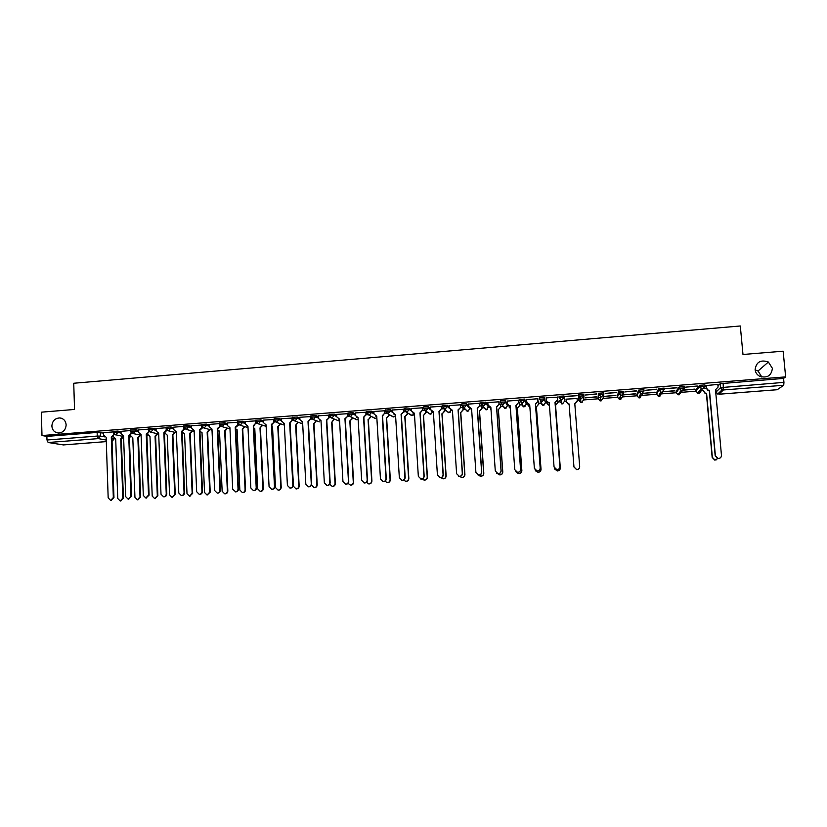 <?xml version="1.0" encoding="UTF-8"?>
<svg xmlns="http://www.w3.org/2000/svg" width="827" height="827" viewBox="0 0 827 827"><rect width="100%" height="100%" fill="white"/><g stroke="black" fill="none" stroke-linecap="round" stroke-linejoin="round"><path stroke-width="1.24" d="M66.15 424.892C65.705 430.009 63.059 432.717 58.21 433.017C54.396 432.418 52.287 430.092 51.863 426.039C52.339 420.86 55.016 418.162 59.906 417.935C63.648 418.565 65.736 420.881 66.15 424.892M755.134 369.896L758.049 371.003L761.853 377.06M772.387 368.304C771.436 375.747 767.177 378.394 759.631 376.254C756.984 374.765 755.475 372.584 755.113 369.679C756.229 361.978 760.644 359.425 768.366 362.019L772.387 368.304M121.011 431.756L117.827 431.084L113.227 431.405M138.502 430.402L135.359 429.699L130.759 430.03M156.076 429.037L152.985 428.314L148.374 428.655M173.732 427.673L170.693 426.918L166.082 427.259M191.482 426.308L188.494 425.523L183.873 425.864M209.324 424.933L206.388 424.117L201.757 424.468M227.249 423.558L224.365 422.7L219.724 423.062M245.257 422.173L242.435 421.274L237.783 421.646M263.368 420.788L260.588 419.847L255.936 420.219M281.562 419.403L278.833 418.41L274.15 418.782M299.85 418.017L297.182 416.973L292.5 417.356M318.23 416.643L315.614 415.516L310.921 415.909M336.703 415.257L334.139 414.058L329.446 414.461M355.269 413.882L352.767 412.601L348.053 413.014M373.938 412.508L371.478 411.122L366.754 411.546M392.701 411.153L390.292 409.644L385.547 410.078M411.557 409.82L409.2 408.156L406.398 408.093L404.434 408.404L404.424 409.799M430.516 408.528L428.21 406.667L423.424 406.915L423.403 408.321M449.578 407.277L447.314 405.158L442.507 405.416L442.486 406.832M468.744 406.119L466.511 403.648L461.693 403.907L461.662 405.333M488.023 405.127L485.811 402.129L480.973 402.398L480.942 403.834M505.214 400.599L500.356 400.878L500.325 402.315L505.307 401.963L507.499 405.768L505.214 400.599L505.307 401.963L502.992 404.63L500.49 402.615M522.561 404.775L521.558 404.641L523.481 406.822L521.785 403.059L519.801 400.826L524.814 400.433L526.427 404.269L524.711 399.069L519.832 399.348L519.801 400.806M544.321 397.529L539.411 397.808L539.38 399.276L544.424 398.893L545.438 402.79L544.321 397.529L544.424 398.893L542.088 401.571L539.38 399.286M564.024 395.978L559.093 396.267L559.062 397.746L564.128 397.342L564.552 401.291L564.024 395.978L564.128 397.342L561.791 400.03L559.062 397.746M583.945 395.792L583.831 394.417L578.745 394.82L578.848 396.195L583.945 395.792L581.588 398.49L578.848 396.195L578.828 400.185L580.688 402.346L581.484 402.408L583.769 399.792L583.914 396.391M603.855 394.21L603.751 392.856L598.634 393.249L598.738 394.634L603.855 394.231L601.498 396.929L598.738 394.634L598.117 398.676L599.947 400.837L600.784 400.909L603.069 398.294L603.607 395.523M623.878 392.629L623.765 391.274L618.627 391.678L618.741 393.063L623.878 392.66L621.511 395.368L620.591 395.275L618.741 393.063L617.5 397.167L619.289 399.317L620.188 399.4L622.483 396.774L623.248 394.51M644.006 391.037L643.892 389.693L638.723 390.096L638.837 391.481L644.006 391.078L641.628 393.797L640.656 393.683L638.837 391.481L636.976 395.647L638.733 397.787L639.684 397.89L642.91 393.342M664.236 389.434L664.122 388.101L658.923 388.514L659.036 389.899L664.236 389.486L661.858 392.215L660.814 392.091L659.036 389.899L656.555 394.117L658.271 396.247L659.284 396.371L662.654 392.019M684.57 387.832L684.456 386.498L679.236 386.912L679.349 388.297L684.58 387.894L682.192 390.623L681.076 390.478L679.349 388.297L676.238 392.587L677.913 394.696L678.988 394.841L682.533 390.571M705.028 386.219L704.904 384.896L699.652 385.31L699.776 386.695L705.028 386.281L702.63 389.021L701.441 388.855L699.776 386.695L696.024 391.047L697.637 393.135L698.784 393.301L701.12 390.706M370.692 416.55L371.437 416.488M389 415.123L390.003 415.04M407.401 413.686L408.652 413.583M425.895 412.239L427.394 412.125M444.481 410.792L446.239 410.657M463.151 409.344L465.167 409.179L467.71 411.246L469.943 408.714L466.604 405.003L464.298 407.659L461.673 405.385L466.604 405.003L466.511 403.648M469.943 408.807L470.615 408.755M481.924 407.876L484.312 407.69M488.674 407.349L489.563 407.277M500.79 406.408L503.095 406.222M507.509 405.881L508.832 405.778M519.749 404.93L521.982 404.754M526.427 404.403L527.864 404.3M538.801 403.442L540.951 403.276M545.448 402.925L546.988 402.801M557.956 401.953L560.024 401.788M564.562 401.436L566.216 401.302M577.225 400.444L579.189 400.299M583.769 399.937L598.448 398.79M603.079 398.428L617.511 397.311M622.493 396.919L636.997 395.792M642 395.399L656.576 394.262M661.6 393.869L676.259 392.732M681.314 392.329L696.045 391.181M701.12 390.789L703.363 390.613M721.309 389.217L723.573 389.041M63.359 444.916L48.142 442.517L46.984 440.005L46.881 436.387L97.141 432.438L103.613 433.1M41.35 412.177L41.991 435.55L785.65 376.885L783.138 351.186L742.987 354.483L740.299 325.983L73.737 383.252L74.544 409.448L41.35 412.177M46.881 436.387L41.991 435.55M717.981 385.909L720.183 383.687L720.534 387.625L783.944 382.374L783.727 385.268L777.215 389.713M783.944 382.374L783.562 378.404L785.65 376.885M717.846 384.452L705.989 385.537M683.464 390.189L694.659 389.103M694.68 389.31L683.764 389.951M697.285 386.219L685.562 387.139L697.264 386.002M674.832 390.861L663.43 391.75L674.822 390.654M676.993 387.811L665.332 388.731L676.972 387.594M655.087 392.401L643.747 393.29L655.077 392.194M656.803 389.403L645.205 390.313L656.783 389.176M635.446 393.941L624.158 394.82L635.436 393.735M636.718 390.975L625.181 391.884L636.697 390.757M615.908 395.471L604.682 396.35L615.888 395.265M616.746 392.546L605.261 393.445L616.725 392.329M596.463 396.991L585.289 397.87L596.443 396.784M596.867 394.107L585.454 395.006L596.846 393.89M577.122 398.5L565.988 399.162M565.74 396.557L577.101 395.668L565.72 396.34M557.812 400.01L555.051 402.48L559.91 466.624C559.817 468.578 558.783 469.612 556.819 469.715L554.276 467.834M557.367 397.218L546.078 397.88L546.337 400.495L548.291 402.718L549.231 402.759L554.059 466.945L556.788 469.633C558.763 469.529 559.796 468.495 559.889 466.542L555.01 402.304L557.563 399.803L557.346 397.001L557.532 399.617M538.666 401.508L537.995 401.353L535.482 404.01L540.217 467.999C540.124 469.932 539.101 470.956 537.157 471.07L534.966 469.87M537.798 398.748L526.623 399.627M519.614 402.997L518.519 402.883M518.333 400.278L507.178 401.085M500.655 404.486L499.146 404.393M498.97 401.808L487.837 402.573M481.79 405.964L479.877 405.902L477.396 408.538L481.748 472.052C481.645 473.954 480.652 474.967 478.761 475.101L477.499 474.739M479.701 403.318L468.599 404.072M460.536 404.827L449.464 405.561M441.463 406.326L430.422 407.049M422.483 407.814L411.474 408.528M403.607 409.293L392.629 410.006M384.834 410.771L373.876 411.474M366.144 412.239L355.217 412.942M347.557 413.707L336.661 414.399M329.053 415.154L318.188 415.847M310.652 416.601L299.808 417.284M292.344 418.038L281.531 418.72M274.119 419.475L263.337 420.147M255.967 420.85L245.237 421.574M237.814 422.235L227.218 422.99M219.755 423.62L209.293 424.396M201.778 424.995L191.461 425.791M183.894 426.37L173.711 427.187M166.103 427.755L156.055 428.572M148.395 429.151L138.388 429.937L138.574 432.407L141.076 434.568L143.309 495.445L145.841 498.009L148.519 495.084L146.255 434.165L149.17 431.746L146.844 434.289L149.098 495.125L146.1 498.019M130.78 430.536L121 431.332M539.462 398.542L539.287 397.921M578.828 400.185L578.745 394.82M598.004 397.353L598.634 393.249M617.387 395.854L618.627 391.678M636.873 394.334L638.723 390.096M656.452 392.815L658.923 388.514M676.124 391.295L679.236 386.912M695.91 389.755L699.652 385.31M113.247 431.911L103.499 432.676L103.685 435.136L106.156 437.287L108.172 497.885L110.673 500.438L113.33 497.523L111.283 436.883L114.219 434.485L111.903 437.007L113.961 497.565L111.014 500.449M706.175 385.299L706.413 387.966L708.057 390.106L709.463 390.272L707.871 390.303L706.227 388.163L703.312 388.421M540.455 401.839L541.478 401.974M559.538 400.351L561.078 400.485M578.838 398.924L580.761 398.965M598.303 397.456L600.526 397.425M660.453 392.67L661.362 392.463M783.562 378.404L720.183 383.687M462.738 407.246L460.701 407.401L458.23 410.027L462.458 473.385C462.355 475.277 461.373 476.29 459.492 476.435L458.416 476.176M443.551 408.745L441.628 408.9M424.458 410.244L422.649 410.378M405.468 411.722L403.772 411.856L401.322 414.461L405.178 477.365C405.075 479.226 404.114 480.229 402.273 480.384L401.529 480.26M386.571 413.2L384.979 413.324M367.777 414.678L366.289 414.792M349.066 416.136L347.702 416.239L345.272 418.824L348.767 481.273C348.663 483.113 347.722 484.105 345.924 484.281L345.335 484.198M330.459 417.594L329.198 417.687L326.779 420.271L330.159 482.565C330.056 484.395 329.115 485.387 327.337 485.563L326.779 485.49M311.944 419.041L310.787 419.134M293.523 420.478L292.469 420.561M275.195 421.915L274.244 421.987L271.856 424.551L274.884 486.4C274.781 488.199 273.851 489.191 272.114 489.377L271.607 489.315M256.959 423.341L256.112 423.414M238.817 424.758L235.695 427.363L238.496 488.922C238.383 490.711 237.473 491.703 235.757 491.879L235.281 491.838C236.998 491.651 237.918 490.659 238.031 488.871L235.219 427.228L238.062 424.799L238.011 423.734M220.757 426.174L217.749 428.768L220.437 490.184C220.323 491.962 219.413 492.944 217.708 493.13L217.263 493.088M202.801 427.58L199.886 430.154L202.47 491.424C202.357 493.202 201.457 494.184 199.752 494.37L199.348 494.329M184.917 428.975L182.116 431.539L184.597 492.665C184.473 494.432 183.573 495.414 181.888 495.6L181.506 495.569M131.824 433.131L129.332 435.653L131.483 496.355L128.516 499.239M123.595 436.553L114.219 434.454M719.738 458.23L717.805 458.561L715.19 455.853L709.266 390.468M706.413 387.966L705.979 385.454M709.463 390.272L715.386 455.749L718.001 458.458C720.203 458.489 721.351 457.455 721.464 455.326L715.5 389.796L718.084 387.046L717.846 384.379M716.606 459.76L714.714 460.081L712.161 457.434L706.392 393.476L705.028 393.311L703.601 391.026L705.204 393.125L706.578 393.28L712.357 457.341L714.91 459.988L717.805 458.561M549.242 402.935L546.43 400.992M526.603 399.41L526.799 402.025L528.763 404.248L529.662 404.279L534.366 468.309L537.095 470.987C539.049 470.873 540.072 469.85 540.165 467.906L535.42 403.834L537.995 401.333L537.777 398.531M529.673 404.465L527.006 402.863M537.736 398.542L537.932 401.147M507.168 400.94L507.354 403.545L509.339 405.778L510.207 405.799L514.776 469.674L517.506 472.341C519.439 472.227 520.452 471.194 520.545 469.271L515.934 405.354L518.436 402.677L516.017 405.53L520.628 469.354C520.534 471.276 519.521 472.3 517.588 472.424L515.769 471.648M510.218 405.974L507.726 404.672M518.322 400.103L518.519 402.852M518.25 400.072L518.436 402.677M487.827 402.46L488.013 405.054L490.845 407.308L495.29 471.028L498.009 473.695C499.921 473.561 500.924 472.537 501.028 470.625L496.541 406.863L499.032 404.196L496.655 407.039L501.131 470.708C501.038 472.62 500.035 473.644 498.123 473.768L496.624 473.251M490.856 407.484L488.55 406.419M498.96 401.674L499.146 404.372M498.846 401.591L499.032 404.196M468.599 403.979L468.775 406.564L471.586 408.807L475.897 472.372L478.616 475.029C480.518 474.894 481.51 473.871 481.603 471.969L477.251 408.362L479.877 405.881L479.691 403.214M471.597 408.983L469.478 408.114M479.557 403.111L479.732 405.706M449.454 405.478L449.63 408.062L452.421 410.306L456.607 473.706L459.326 476.362C461.208 476.218 462.19 475.205 462.293 473.313L458.065 409.861L460.701 407.38L460.525 404.734M452.235 410.316L450.488 409.758M460.36 404.62L460.536 407.204M430.412 406.977L430.578 409.551L433.358 411.784L437.421 475.039L440.129 477.686C441.99 477.541 442.972 476.528 443.076 474.646L438.972 411.35L441.432 408.703L439.168 411.515L443.262 474.719C443.169 476.6 442.187 477.613 440.326 477.758L439.385 477.561M441.453 406.243L441.628 408.869M433.172 411.805L431.591 411.37M441.267 406.119L441.432 408.703M411.474 408.466L411.629 411.04L414.389 413.262L418.338 476.362L421.026 479.009C422.876 478.854 423.858 477.841 423.951 475.97L419.971 412.828L422.432 410.192L420.199 412.993L424.168 476.042C424.075 477.913 423.104 478.926 421.253 479.081L420.416 478.916M422.483 407.742L422.649 410.357M414.399 413.438L412.776 412.942M422.266 407.618L422.432 410.192M392.629 409.944L392.784 412.508L395.523 414.74L399.338 477.686L402.025 480.322C403.865 480.167 404.837 479.153 404.93 477.293L401.074 414.306L403.772 411.836L403.607 409.231M395.533 414.916L394.045 414.482M403.369 409.107L403.524 411.67M373.876 411.422L374.021 413.976L376.75 416.198L380.451 478.988L383.128 481.624C384.948 481.469 385.909 480.456 386.013 478.606L382.27 415.764L384.71 413.138L382.55 415.929L386.281 478.678C386.178 480.528 385.217 481.531 383.397 481.686L382.715 481.583M384.824 410.719L384.979 413.304M376.761 416.374L375.386 416.002M384.555 410.585L384.71 413.138M355.217 412.89L355.362 415.443L358.07 417.656L361.647 480.301L364.314 482.927C366.123 482.761 367.074 481.759 367.178 479.908L363.56 417.232L365.999 414.606L363.859 417.377L367.477 479.98C367.374 481.821 366.423 482.823 364.614 482.989L363.983 482.896M366.144 412.187L366.289 414.761M358.081 417.831L356.819 417.501M365.844 412.053L365.999 414.606M336.651 414.348L336.796 416.891L339.483 419.103L342.947 481.593L345.603 484.219C347.402 484.053 348.343 483.051 348.446 481.211L344.952 418.679L347.691 416.219L347.547 413.655M339.494 419.279L338.336 418.989M347.237 413.51L347.371 416.064M318.188 415.795L318.323 418.338L320.99 420.54L324.339 482.885L326.985 485.501C328.764 485.335 329.704 484.333 329.808 482.503L326.438 420.116L329.198 417.666L329.053 415.113M321 420.716L319.935 420.457M328.712 414.968L328.846 417.511M299.808 417.242L299.943 419.775L302.589 421.977L305.825 484.167L308.461 486.783C310.228 486.607 311.169 485.614 311.272 483.795L308.006 421.553L310.414 418.958L308.378 421.708L311.645 483.857C311.531 485.666 310.601 486.669 308.833 486.834L308.295 486.772M310.652 416.56L310.787 419.103M302.599 422.142L301.617 421.915M310.28 416.415L310.414 418.958M577.267 401.126L574.796 403.679M566.05 399.162L566.247 401.726L568.139 403.907L569.09 403.948L573.948 466.914L576.615 469.55C578.569 469.457 579.582 468.444 579.675 466.521L574.786 403.504L577.256 400.868L577.06 398.304M579.686 466.852C579.469 468.64 578.445 469.571 576.615 469.633L573.959 466.997L569.1 404.124L568.149 404.072L566.257 401.901M557.791 399.803L558.008 402.542L555.723 405.158L557.977 402.367L557.78 399.813M546.936 402.046L547.019 403.225L549.428 405.457M554.607 468.464L557.243 470.883C559.176 470.78 560.189 469.777 560.282 467.865L555.506 405.003M555.548 405.168L560.303 467.948C560.21 469.85 559.207 470.863 557.274 470.966L554.793 469.126M549.438 405.633L547.112 403.71M538.646 401.302L538.853 404.031L536.578 406.646L538.791 403.865L538.604 401.312M527.843 403.979L529.859 406.998M535.503 470.439L537.974 472.217C539.886 472.103 540.889 471.101 540.982 469.198L536.341 406.491M536.392 406.657L541.034 469.281C540.941 471.173 539.938 472.176 538.036 472.289L535.896 471.111M529.869 407.06L528.102 405.53M519.594 402.832L519.79 405.519L517.351 408.135L519.707 405.354L519.521 402.801M508.832 405.747L510.383 408.249M516.503 472.103L518.808 473.53C520.7 473.416 521.692 472.413 521.785 470.522L517.257 407.969M517.351 408.135L521.858 470.604C521.765 472.486 520.783 473.489 518.891 473.613L517.113 472.848M510.393 408.383L509.225 407.297M500.645 404.362L500.831 406.998L498.392 409.603L500.728 406.832L500.542 404.289M489.915 407.411L491 409.489M497.554 473.633L499.725 474.853C501.607 474.719 502.589 473.726 502.682 471.845L498.288 409.437M498.392 409.603L502.785 471.928C502.692 473.799 501.71 474.791 499.839 474.925L498.371 474.419M491 409.572L490.452 409.003M481.779 405.861L481.965 408.466L479.536 411.071L481.831 408.3L481.655 405.768M471.08 408.983L471.7 410.574M478.647 475.049L480.745 476.156C482.606 476.021 483.578 475.029 483.671 473.168L479.402 410.905M479.536 411.071L483.805 473.24C483.712 475.101 482.741 476.094 480.88 476.228L479.65 475.876M463.027 407.411L463.192 409.923L460.773 412.518L463.037 409.768L462.872 407.329M452.348 410.481L452.483 411.236M459.822 476.435L461.859 477.458C463.699 477.324 464.671 476.321 464.764 474.471L460.608 412.363M460.773 412.518L464.919 474.543C464.826 476.393 463.864 477.386 462.024 477.53L460.97 477.272M444.368 409.096L444.512 411.381L442.104 413.965L444.326 411.226L444.192 409.055M441.008 477.706L443.065 478.75C444.895 478.606 445.856 477.613 445.949 475.773L441.918 413.81M442.104 413.965L446.135 475.845C446.042 477.686 445.081 478.678 443.251 478.823L442.342 478.626M425.812 410.905L425.926 412.828L423.527 415.412L425.719 412.673L425.595 410.75M422.266 478.926L424.365 480.042C426.184 479.887 427.135 478.905 427.228 477.065L423.31 415.257M423.527 415.412L427.435 477.138C427.342 478.967 426.391 479.96 424.582 480.105L423.765 479.949M407.339 412.704L407.442 414.265L404.806 416.694L407.204 414.11L407.111 412.549M403.586 480.105L405.768 481.324C407.556 481.169 408.507 480.177 408.6 478.357L404.806 416.694M405.044 416.839L408.838 478.43C408.745 480.249 407.794 481.231 405.995 481.386L405.271 481.262M388.959 414.42L389.041 415.702L386.395 418.121L388.783 415.547L388.7 414.265M384.989 481.242L387.253 482.596C389.031 482.441 389.972 481.459 390.075 479.639L386.395 418.121M386.654 418.266L390.334 479.712C390.23 481.521 389.29 482.503 387.512 482.658L386.84 482.554M370.672 416.074L370.734 417.128L368.356 419.692L370.444 416.973L370.382 415.919M366.475 482.327L368.832 483.867C370.599 483.702 371.53 482.72 371.633 480.921L368.067 419.537M368.356 419.692L371.912 480.983C371.819 482.782 370.878 483.764 369.111 483.929L368.501 483.836M352.467 417.687L352.509 418.545L349.831 420.953L352.209 418.4L352.157 417.532M348.053 483.35L350.493 485.129C352.25 484.963 353.181 483.981 353.284 482.193L349.831 420.953M350.141 421.098L353.594 482.255C353.491 484.043 352.56 485.025 350.803 485.191L350.234 485.108M334.346 419.258L331.689 422.359L334.015 419.103M329.715 484.26L332.258 486.39C334.005 486.214 334.925 485.242 335.028 483.454L331.689 422.359M332.02 422.504L335.359 483.516C335.255 485.294 334.335 486.276 332.588 486.441L332.051 486.369M316.317 420.788L313.991 423.91L315.955 420.643M311.51 484.88L314.105 487.641C315.842 487.465 316.751 486.493 316.855 484.705L313.629 423.765M313.991 423.91L317.217 484.767C317.113 486.545 316.193 487.517 314.467 487.692L313.94 487.63M281.521 418.679L281.656 421.212L284.281 423.403L287.403 485.449L290.029 488.054C291.786 487.878 292.717 486.886 292.82 485.067L289.677 422.99L292.076 420.395L290.07 423.135L293.213 485.129C293.109 486.938 292.179 487.93 290.422 488.106L289.915 488.054M292.334 417.997L292.469 420.54M284.292 423.569L283.382 423.362M291.941 417.862L292.076 420.395M298.371 422.308L295.663 425.161L297.989 422.163M290.194 425.585L293.471 486.328L296.045 488.881C297.761 488.705 298.681 487.734 298.785 485.956L295.663 425.161M296.045 425.295L299.157 486.018C299.054 487.785 298.144 488.757 296.428 488.933L295.932 488.871M263.327 420.116L263.451 422.628L266.067 424.83L269.075 486.721L271.69 489.326C273.427 489.139 274.357 488.147 274.461 486.348L271.432 424.406L274.244 421.966L274.15 420.075M266.077 424.985L265.24 424.789M273.696 419.299L273.82 421.822M280.518 423.796L278.192 426.68L280.115 423.662M272.538 427.104L271.969 426.959L272.538 426.949L275.505 487.568L278.068 490.122C279.784 489.946 280.684 488.974 280.798 487.206L277.789 426.546M278.192 426.68L281.201 487.258C281.087 489.026 280.188 489.998 278.482 490.173L277.996 490.111M245.226 421.532L245.35 424.044L247.945 426.236L250.829 487.982L253.434 490.576C255.171 490.401 256.091 489.408 256.205 487.61L253.279 425.822L255.667 423.238L253.724 425.957L256.649 487.672C256.535 489.46 255.615 490.452 253.889 490.628L253.889 490.628M256.039 421.935L256.112 423.383M247.955 426.391L247.18 426.215M255.543 420.726L255.667 423.238M262.738 425.274L259.998 427.921L262.314 425.13M253.837 428.272L254.768 428.334L257.631 488.809L260.185 491.352C261.88 491.176 262.79 490.204 262.893 488.447L259.998 427.921M260.422 428.055L263.317 488.499C263.213 490.256 262.314 491.217 260.619 491.393L260.143 491.352M254.778 428.479L254.003 428.314M227.218 422.948L227.332 425.46L229.916 427.642L232.687 489.243L235.757 491.879M229.927 427.797L229.203 427.631M237.483 422.142L237.597 424.654M245.061 426.732L242.29 429.296L244.616 426.598M235.788 429.502L237.091 429.699L239.851 490.039L242.394 492.572C244.079 492.396 244.978 491.424 245.081 489.677L242.29 429.296M242.745 429.43L245.526 489.729C245.423 491.476 244.523 492.447 242.838 492.623L242.383 492.572M237.101 429.854L236.388 429.689M209.293 424.354L209.407 426.866L211.97 429.037L214.638 490.494L217.212 493.078C218.928 492.892 219.837 491.91 219.951 490.132L217.253 428.634L220.106 426.205L220.075 425.378M211.981 429.192L211.309 429.037M219.506 423.558L219.62 426.06M227.456 428.169L225.316 430.784L224.675 430.66L226.991 428.035M217.821 430.619L219.496 431.063L222.153 491.259L224.675 493.791C226.36 493.616 227.249 492.644 227.363 490.907L224.675 430.66M225.151 430.795L227.828 490.949C227.714 492.696 226.825 493.657 225.151 493.843L224.717 493.802M219.506 431.208L218.845 431.063M191.461 425.76L191.564 428.262L194.118 430.433L196.671 491.745L199.235 494.319C200.94 494.132 201.84 493.15 201.953 491.372L199.369 430.019L202.212 426.97M194.118 430.578L193.508 430.433M201.623 424.964L201.726 427.466M199.369 430.019L199.886 430.154M209.944 429.595L207.804 432.139L207.143 432.025L209.448 429.461M199.948 431.591L201.995 432.428L204.538 492.478L207.06 495.011L209.717 492.127L207.143 432.025M207.639 432.149L210.213 492.168L207.153 495.011M173.711 427.156L173.815 429.647L176.347 431.818L178.797 492.985L181.351 495.559C183.036 495.363 183.935 494.391 184.059 492.623L181.578 431.415L184.442 428.51M183.832 426.36L183.852 427.063M183.863 427.145L183.935 428.851M181.578 431.415L182.116 431.539M192.515 431.012L190.375 433.493L189.693 433.379L191.998 430.877M182.136 432.087L184.566 433.772L187.005 493.698L189.517 496.21L192.164 493.337L189.693 433.379M190.21 433.503L192.681 493.388L189.662 496.231M156.055 428.541L156.148 431.032L158.67 433.193L161.007 494.215L163.55 496.789C165.224 496.593 166.124 495.621 166.248 493.853L163.87 432.79L166.217 430.247L166.775 430.371L164.439 432.914L166.806 493.905C166.682 495.662 165.793 496.634 164.118 496.831L163.756 496.8M166.165 428.789L166.217 430.247M163.87 432.79L164.439 432.914M175.169 432.407L172.874 434.847L174.631 432.283M164.749 432.893L167.23 435.126L169.566 494.897L172.068 497.42L174.704 494.546L172.336 434.723M172.874 434.847L175.241 494.587L172.254 497.43M148.55 430.567L148.591 431.622M146.255 434.165L146.844 434.289M157.905 433.803L155.776 436.17L155.052 436.067L157.347 433.679M147.516 434.175L149.976 436.46L152.209 496.107L154.69 498.609L157.316 495.745L155.052 436.067M155.61 436.191L157.874 495.797L154.928 498.629M121 431.301L121.083 433.772L123.574 435.932L125.694 496.665L128.216 499.219L130.883 496.303L128.723 435.529L131.048 432.997L133.24 433.534L135.411 431.001L138.554 431.684M131.028 432.18L131.048 432.997M128.723 435.529L129.332 435.653M140.714 435.178L138.44 437.514L137.861 437.4L140.135 435.064M130.356 435.395L132.806 437.793L134.935 497.296L137.406 499.808L140.021 496.944L137.861 437.4M138.44 437.514L140.6 496.986L137.685 499.818M113.578 433.72L113.599 434.361M111.283 436.883L111.903 437.007M123.605 436.749L121.507 438.827L120.742 438.723L123.016 436.429M113.268 436.532L115.718 439.116L117.744 498.485L120.204 500.986L122.809 498.143L120.742 438.723M121.342 438.848L123.409 498.174L120.525 501.007M113.268 432.697L117.868 432.376L121.062 433.038M117.827 431.084L117.868 432.376L115.708 434.899L113.268 432.573L113.227 431.27M130.8 431.332L135.411 431.001L135.359 429.699M148.426 429.947L153.036 429.616L156.127 430.329M152.985 428.314L153.036 429.616L150.855 432.159L149.139 431.498M166.134 428.562L170.744 428.221L173.784 428.965M170.693 426.918L170.744 428.221L168.563 430.774L166.682 429.937M183.925 427.177L188.546 426.825L191.533 427.6M188.494 425.523L188.546 426.825L186.364 429.378L184.307 428.314M201.809 425.771L206.44 425.419L209.376 426.225M206.388 424.117L206.44 425.419L204.248 427.983L202.036 426.629M219.786 424.365L224.417 424.013L227.301 424.851M224.365 422.7L224.417 424.013L222.215 426.577L219.879 424.882M237.845 422.959L242.487 422.597L245.319 423.476M242.435 421.274L242.487 422.597L240.275 425.161L237.856 423.083M266.149 426.381L258.024 423.744L255.988 421.532L260.65 421.17L263.431 422.101M260.588 419.847L260.65 421.17L258.438 423.744L255.988 421.388L255.925 420.064M274.233 420.116L278.906 419.734L281.625 420.716M278.833 418.41L278.906 419.734L276.673 422.318L274.213 420.106M302.692 423.931L294.577 420.881L292.531 418.669L297.244 418.297L299.922 419.33M297.182 416.973L297.244 418.297L295.012 420.891L292.562 418.514L292.5 417.19M310.993 417.242L315.687 416.849L318.302 417.955M315.614 415.516L315.687 416.849L313.443 419.444L310.952 417.221M329.518 415.795L334.211 415.392L336.775 416.57M334.139 414.058L334.211 415.392L331.968 417.997L329.456 415.764M348.126 414.337L352.84 413.934L355.352 415.195M352.767 412.601L352.84 413.934L350.586 416.539L348.053 414.306M366.837 412.88L371.561 412.466L374.011 413.831M371.478 411.122L371.561 412.466L369.297 415.082L366.754 412.838M385.63 411.422L390.375 410.988L392.773 412.477M390.292 409.644L390.375 410.988L388.101 413.614L385.537 411.36M404.527 409.954L409.282 409.499L411.639 411.153M409.2 408.156L409.282 409.499L407.008 412.135L404.424 409.882M423.517 408.476L428.293 408.011L430.619 409.872M428.21 406.667L428.293 408.011L426.008 410.647L423.414 408.393M442.61 407.008L447.397 406.512L449.754 408.693M447.314 405.158L447.397 406.512L445.102 409.158L442.486 406.894M481.097 404.062L485.904 403.483L488.674 407.246M485.811 402.129L485.904 403.483L483.599 406.15L480.952 403.876M524.711 399.069L524.814 400.433L522.488 403.111L519.935 400.713L519.832 399.348M100.367 432.459L100.491 436.087L104.533 436.863M111.945 438.289L114.105 438.682M106.249 440.078L98.33 438.61L48.142 442.517M63.141 444.926L106.29 441.587M715.934 389.755L716.13 391.957L720.534 387.625L722.157 389.765L717.702 394.024L716.141 392.019M783.727 385.268L723.408 389.962L718.921 394.221L777.318 389.703M483.836 407.246L486.431 409.789L488.623 406.533M598.004 397.342L598.117 398.676M617.387 395.833L617.5 397.167M636.862 394.303L636.976 395.647M656.442 392.773L656.566 394.159M676.124 391.243L676.248 392.639M695.9 389.693L696.034 391.099M700.996 390.716L699.518 391.016M680.869 392.36L679.494 392.587M660.763 393.983L659.553 394.148M640.78 395.575L639.705 395.709M620.932 397.146L619.961 397.249M541.861 403.297L540.558 403.162L543.174 405.385L545.438 402.78M525.011 406.636L523.481 406.822L526.427 404.289M503.333 406.243L505.256 408.331L507.499 405.747M559.641 401.674L562.288 403.896L564.552 401.291M446.621 410.998L449.071 412.694L451.304 410.213M428.21 412.756L430.536 414.131L432.748 411.898M409.685 413.945L412.084 415.567L414.286 413.448M391.44 415.609L393.228 416.973L395.585 415.847M373.277 417.232L374.982 418.39L376.843 417.821L374.982 418.39L368.79 415.071L366.816 412.704L366.743 411.36M355.217 418.803L356.819 419.806L358.174 419.568M337.24 420.343L339.597 421.16M319.346 421.863L312.988 419.434L310.983 417.077L310.921 415.743M301.855 423.62L302.692 423.972M164.49 434.278L164.904 433.741M146.896 435.932L147.702 435.167M129.394 437.452L130.573 436.584M723.139 383.159L723.408 389.962L722.157 389.765L720.658 387.553L720.307 383.614M114.281 438.817L112.255 441.111M97.141 432.438L97.255 436.077L100.491 436.087L98.33 438.61L97.255 436.077L46.984 440.005M112.048 441.153L114.105 438.703M718.88 394.241L777.266 389.724M199.545 430.009L200.062 430.143M201.953 491.372L202.47 491.424M181.754 431.394L182.291 431.529M184.059 492.623L184.597 492.665M192.681 493.388L192.164 493.337M164.046 432.779L164.604 432.903M166.248 493.853L166.806 493.905M173.039 434.837L172.502 434.713M175.241 494.587L174.704 494.546M146.42 434.154L147.01 434.278M148.519 495.084L149.098 495.125M155.776 436.17L155.218 436.056M157.874 495.797L157.316 495.745M128.898 435.519L129.498 435.643M130.883 496.303L131.483 496.355M138.605 437.504L138.026 437.39M140.6 496.986L140.021 496.944M111.449 436.873L112.069 436.997M113.33 497.523L113.961 497.565M121.507 438.827L120.907 438.713M123.409 498.174L122.809 498.143M699.776 385.227L701.441 388.855L697.637 393.135C699.549 393.58 700.665 392.815 700.996 390.84M679.36 386.829L681.076 390.478L677.913 394.696L679.577 394.727M659.057 388.421L660.814 392.091L658.271 396.247L659.905 396.247M638.857 390.003L640.656 393.683L638.733 397.787L640.325 397.756M618.761 391.584L620.591 395.275L619.289 399.317L620.85 399.265M598.769 393.156L600.629 396.857L599.947 400.837L601.487 400.754M578.879 394.717L578.983 396.081L580.771 398.418L580.688 402.346L582.218 402.242M559.093 396.267L559.197 397.632L561.006 399.979L561.523 403.845L563.053 403.721M539.411 397.808L542.46 405.333L543.98 405.178M500.356 400.878L500.449 402.232L504.594 408.29L506.155 408.083M480.973 402.398L481.066 403.752L485.811 409.758L487.382 409.51M461.693 403.907L461.776 405.261L467.11 411.215L468.723 410.936M442.507 405.416L442.59 406.77L444.512 409.127L448.503 412.663L450.157 412.332M423.424 406.915L423.507 408.259L425.44 410.626L429.988 414.11L431.694 413.727M404.434 408.404L404.517 409.747L406.46 412.115L411.557 415.547L413.335 415.092M385.537 409.892L385.62 411.226L387.574 413.593L393.228 416.973L395.079 416.436M348.043 412.828L348.115 414.162L350.1 416.529L356.819 419.806L358.174 419.589M329.435 414.296L329.508 415.619L331.503 417.986L339.597 421.181M274.161 418.627L274.233 419.951L276.259 422.318L284.374 425.14M237.773 421.491L237.835 422.804L239.882 425.161L248.017 427.621M219.724 422.907L219.775 424.22L221.832 426.577L229.968 428.882M201.747 424.323L201.809 425.626L203.876 427.983L212.022 430.143M183.873 425.719L183.925 427.032L186.003 429.378L194.159 431.425M166.082 427.125L166.124 428.427L168.212 430.774L176.389 432.697M148.374 428.51L148.415 429.813L150.514 432.159L158.701 433.979M130.749 429.895L130.8 431.198L132.909 433.534L141.107 435.26M164.49 434.382L164.955 433.855M146.906 436.005L147.754 435.281M129.394 437.493L130.635 436.687M63.255 444.936L106.301 441.608M768.366 362.019L758.049 371.003M59.906 417.935L61.487 418.266M193.58 430.443L194.107 430.578M199.235 494.319L199.752 494.37M181.351 495.559L181.888 495.6M190.034 496.262L189.517 496.21M163.55 496.789L164.118 496.831M172.605 497.461L172.068 497.42M145.841 498.009L146.431 498.05M155.259 498.65L154.69 498.609M128.216 499.219L128.826 499.26M137.995 499.839L137.406 499.808M110.673 500.438L111.304 500.469M120.814 501.017L120.204 500.986"/></g></svg>
